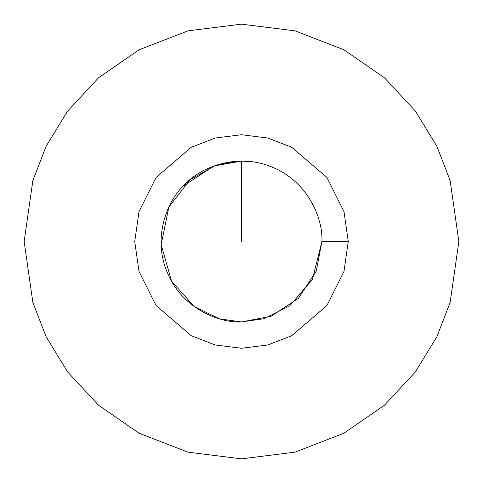 <?xml version="1.0" encoding="UTF-8"?>
<svg xmlns="http://www.w3.org/2000/svg" width="483" height="483" viewBox="0 0 483 483"><rect width="100%" height="100%" fill="white"/><g stroke="black" fill="none" stroke-linecap="round" stroke-linejoin="round"><path stroke-width="0.72" d="M238.228 161.147L215.496 165.403L190.187 179.579L168.833 207.05L161.147 244.712L171.634 281.323L194.281 306.596L219.475 318.846L241.5 321.92L264.02 318.702L289.752 305.836L312.459 279.343L321.92 241.5C323.121 217.489 307.001 181.083 272.273 167.203C237.908 152.465 200.765 166.804 184.633 184.633C166.804 200.765 152.465 237.908 167.203 272.273C181.083 307.001 217.489 323.121 241.5 321.92L271.102 316.274L298.367 298.367L316.274 271.102L321.92 241.5L316.274 271.102L298.367 298.367L271.102 316.274L241.5 321.92C217.489 323.121 181.083 307.001 167.203 272.273C152.465 237.908 166.804 200.765 184.633 184.633C200.765 166.804 237.908 152.465 272.273 167.203C307.001 181.083 323.121 217.489 321.92 241.5L348.267 241.5L343.993 271.392L326.913 305.558L291.744 335.703L267.781 344.983L241.5 348.267L215.219 344.983L191.256 335.703L156.087 305.558L139.007 271.392L134.733 241.5L139.007 211.608L156.087 177.442L191.256 147.297L215.219 138.017L241.5 134.733L267.781 138.017L291.744 147.297L326.913 177.442L343.993 211.608L348.267 241.5L343.993 211.608L326.913 177.442L291.744 147.297L267.781 138.017L241.5 134.733L215.219 138.017L191.256 147.297L156.087 177.442L139.007 211.608L134.733 241.5L139.007 271.392L156.087 305.558L191.256 335.703L215.219 344.983L241.5 348.267L267.781 344.983L291.744 335.703L326.913 305.558L343.993 271.392L348.267 241.5L321.92 241.5M24.15 241.5L32.844 180.642L46.127 146.258L67.62 111.09L98.586 77.745L139.219 49.719L187.996 30.84L241.5 24.15L295.004 30.84L343.781 49.719L384.414 77.745L415.38 111.09L436.874 146.258L450.156 180.642L458.85 241.5L450.156 302.358L436.874 336.742L415.38 371.91L384.414 405.255L343.781 433.281L295.004 452.16L241.5 458.85L187.996 452.16L139.219 433.281L98.586 405.255L67.62 371.91L46.127 336.742L32.844 302.358L24.15 241.5L32.844 302.358L46.127 336.742L67.62 371.91L98.586 405.255L139.219 433.281L187.996 452.16L241.5 458.85L295.004 452.16L343.781 433.281L384.414 405.255L415.38 371.91L436.874 336.742L450.156 302.358L458.85 241.5L450.156 180.642L436.874 146.258L415.38 111.09L384.414 77.745L343.781 49.719L295.004 30.84L241.5 24.15L187.996 30.84L139.219 49.719L98.586 77.745L67.62 111.09L46.127 146.258L32.844 180.642L24.15 241.5M183.268 186.04L213.975 165.941L241.5 161.081L251.685 161.727M241.5 161.081L241.5 241.5L241.5 161.081"/></g></svg>
